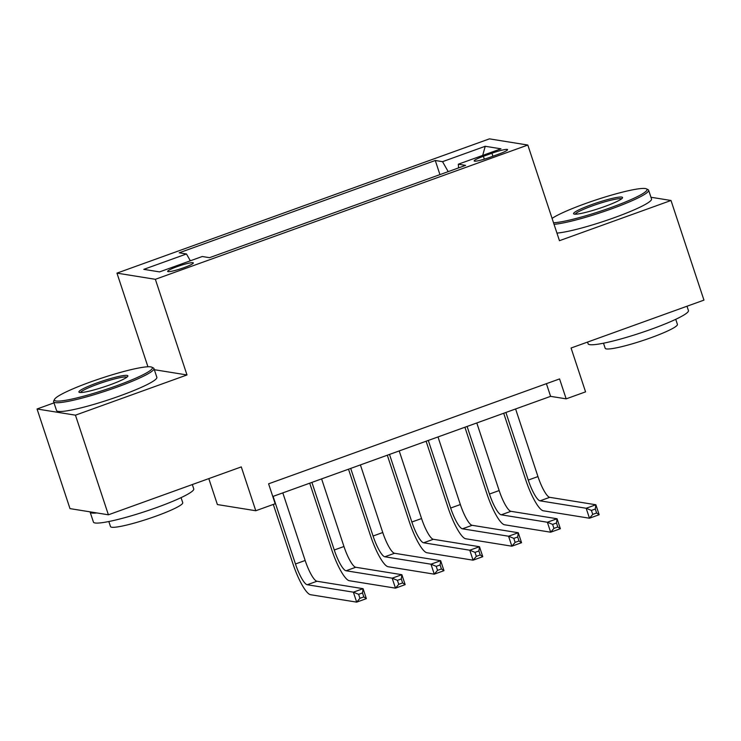 <?xml version="1.0" encoding="UTF-8"?>
<svg xmlns="http://www.w3.org/2000/svg" width="741" height="741" viewBox="0 0 741 741"><rect width="100%" height="100%" fill="white"/><g stroke="black" fill="none" stroke-linecap="round" stroke-linejoin="round"><path stroke-width="1.11" d="M183.805 267.705A13.523 1.593 -18.3 0 0 193.327 262.925A13.523 1.593 -18.3 0 0 177.164 266.63A13.523 1.593 -18.3 0 0 167.642 271.419A13.523 1.593 -18.3 0 0 183.805 267.705M208.805 478.612L217.382 504.556L255.784 510.744L275.18 503.75L268.594 483.817L559.575 378.929L566.17 398.853L585.566 391.859L571.07 348.02L703.95 300.124L671.003 200.487L650.959 197.254M54.01 402.872L37.05 408.986L69.997 508.622L108.399 514.8L75.452 415.173L186.991 374.955L155.36 279.311L116.958 273.133L147.931 366.767M155.36 279.311L527.824 145.041L489.421 138.863L116.958 273.133M37.05 408.986L75.452 415.173M491.922 153.23L483.382 156.305A13.106 1.538 -18.3 0 0 474.157 160.936A13.106 1.538 -18.3 0 0 489.82 157.342L498.35 154.258A13.106 1.538 -18.3 0 0 507.576 149.626A13.106 1.538 -18.3 0 0 491.922 153.23L492.913 156.221M448.194 171.634L442.534 161.668L435.273 160.491L179.202 252.801L186.473 253.968L143.791 269.353L159.565 271.891L202.247 256.506L209.508 257.683L465.58 165.373L458.309 164.206L458.586 167.892M442.534 161.668L485.216 146.283L500.99 148.821L458.309 164.206M255.784 510.744L241.288 466.904L108.399 514.8M527.824 145.041L559.455 240.695L671.003 200.487M272.781 496.498L550.6 396.352L566.17 398.853M546.404 383.671L550.6 396.352M439.941 174.617L435.273 160.491M186.473 253.968L190.344 260.804M482.706 155.406L485.216 146.283M186.991 374.955L154.341 369.703M505.899 412.459L528.259 480.066A21.137 4.631 -109.8 0 0 540.032 500.833L586.168 508.261L595.866 504.76L599.163 514.726L589.466 518.218L543.329 510.79A31.706 6.947 70.2 0 1 525.656 479.649L503.704 413.256M515.597 408.967L537.957 476.574A21.137 4.631 -109.8 0 0 549.729 497.331L595.866 504.76L595.292 509.011L591.411 510.41L592.735 514.402L596.607 513.004L595.292 509.011M592.735 514.402L589.466 518.218L586.168 508.261L591.411 510.41M596.607 513.004L599.163 514.726M553.527 222.772A51.564 6.058 -18.3 0 0 610.732 207.647A51.564 6.058 -18.3 0 0 646.458 188.853A51.564 6.058 -18.3 0 0 585.409 203.571A51.564 6.058 -18.3 0 0 552.082 218.391M646.458 188.853L648.042 189.64A52.833 6.206 161.7 0 1 648.625 190.215A52.833 6.206 161.7 0 1 611.436 208.897A52.833 6.206 161.7 0 1 554.036 224.319M604.397 206.628A25.787 3.029 161.7 0 1 573.867 213.992A25.787 3.029 161.7 0 1 591.735 204.59A25.787 3.029 161.7 0 1 622.486 197.912A25.787 3.029 161.7 0 1 604.397 206.628M621.542 198.884A24.518 2.881 -18.3 0 0 592.439 205.841A24.518 2.881 -18.3 0 0 575.211 214.205M686.99 306.228L688.435 310.572A52.833 6.206 161.7 0 1 651.237 329.254A52.833 6.206 161.7 0 1 588.104 343.759L587.548 342.083M675.736 319.315L677.413 324.391A38.041 4.474 161.7 0 1 650.635 337.84A38.041 4.474 161.7 0 1 605.184 348.279L603.498 343.203M648.625 190.215L651.524 198.986A52.833 6.206 161.7 0 1 614.335 217.669A52.833 6.206 161.7 0 1 556.936 233.091M116.05 385.968A51.564 6.058 -18.3 0 0 151.785 367.175A51.564 6.058 -18.3 0 0 90.726 381.893A51.564 6.058 -18.3 0 0 54.547 399.334A51.564 6.058 -18.3 0 0 116.05 385.968M151.785 367.175L153.368 367.953A52.833 6.206 161.7 0 1 153.952 368.536A52.833 6.206 161.7 0 1 116.763 387.219A52.833 6.206 161.7 0 1 53.621 401.715A52.833 6.206 161.7 0 1 53.741 400.909L54.547 399.334M109.724 384.95A25.787 3.029 161.7 0 1 79.194 392.313A25.787 3.029 161.7 0 1 97.062 382.912A25.787 3.029 161.7 0 1 127.813 376.233A25.787 3.029 161.7 0 1 109.724 384.95M126.868 377.206A24.518 2.881 -18.3 0 0 97.766 384.162A24.518 2.881 -18.3 0 0 80.537 392.526M192.317 484.549L193.753 488.893A52.833 6.206 161.7 0 1 156.564 507.576A52.833 6.206 161.7 0 1 93.431 522.081L90.133 512.114A52.833 6.206 161.7 0 1 90.096 511.855M181.063 497.637L182.74 502.704A38.041 4.474 161.7 0 1 155.962 516.153A38.041 4.474 161.7 0 1 110.502 526.601L108.825 521.525M153.952 368.536L156.851 377.308A52.833 6.206 161.7 0 1 119.662 395.981A52.833 6.206 161.7 0 1 56.52 410.486L53.621 401.715M96.858 512.948A52.833 6.206 161.7 0 1 90.133 512.114M467.099 426.445L489.458 494.052A21.137 4.631 -109.8 0 0 501.24 514.819L547.367 522.238L557.065 518.746L560.363 528.713L550.665 532.205L504.528 524.776A31.706 6.947 70.2 0 1 486.865 493.636L464.903 427.242M476.796 422.954L499.156 490.561A21.137 4.631 -109.8 0 0 510.938 511.318L557.065 518.746L556.491 522.998L552.619 524.396L553.935 528.389L557.816 526.99L556.491 522.998M553.935 528.389L550.665 532.205L547.367 522.238L552.619 524.396M557.816 526.99L560.363 528.713M428.298 440.432L450.658 508.039A21.137 4.631 -109.8 0 0 462.44 528.805L508.567 536.225L518.274 532.733L521.562 542.699L511.864 546.191L465.737 538.763A31.706 6.947 70.2 0 1 448.064 507.622L426.103 441.228M437.996 436.94L460.356 504.547A21.137 4.631 -109.8 0 0 472.137 525.304L518.274 532.733L517.7 536.984L513.819 538.383L515.134 542.375L519.015 540.976L517.7 536.984M515.134 542.375L511.864 546.191L508.567 536.225L513.819 538.383M519.015 540.976L521.562 542.699M389.497 454.418L411.857 522.025A21.137 4.631 -109.8 0 0 423.639 542.792L469.775 550.211L479.473 546.719L482.771 556.686L473.064 560.177L426.936 552.749A31.706 6.947 70.2 0 1 409.264 521.608L387.311 455.215M399.204 450.926L421.564 518.533A21.137 4.631 -109.8 0 0 433.337 539.291L479.473 546.719L478.899 550.971L475.018 552.369L476.333 556.361L480.214 554.963L478.899 550.971M476.333 556.361L473.064 560.177L469.775 550.211L475.018 552.369M480.214 554.963L482.771 556.686M350.706 468.405L373.066 536.012A21.137 4.631 -109.8 0 0 384.838 556.778L430.975 564.197L440.673 560.705L443.97 570.672L434.272 574.164L388.136 566.735A31.706 6.947 70.2 0 1 370.472 535.595L348.511 469.201M360.404 464.913L382.764 532.52A21.137 4.631 -109.8 0 0 394.545 553.277L440.673 560.705L440.098 564.957L436.217 566.356L437.542 570.348L441.423 568.949L440.098 564.957M437.542 570.348L434.272 574.164L430.975 564.197L436.217 566.356M441.423 568.949L443.97 570.672M311.905 482.391L334.265 549.998A21.137 4.631 -109.8 0 0 346.047 570.765L392.174 578.184L401.872 574.692L405.17 584.649L395.472 588.15L349.335 580.722A31.706 6.947 70.2 0 1 331.672 549.581L309.71 483.178M321.603 478.899L343.963 546.506A21.137 4.631 -109.8 0 0 355.745 567.263L401.872 574.692L401.307 578.943L397.426 580.342L398.741 584.325L402.622 582.926L401.307 578.943M398.741 584.325L395.472 588.15L392.174 578.184L397.426 580.342M402.622 582.926L405.17 584.649M273.105 496.377L295.464 563.984A21.137 4.631 -109.8 0 0 307.246 584.742L353.374 592.17L363.081 588.678L366.369 598.635L356.671 602.137L310.544 594.708A31.706 6.947 70.2 0 1 292.871 563.568L273.309 504.417M282.812 492.876L305.162 560.483A21.137 4.631 -109.8 0 0 316.944 581.25L363.081 588.678L362.506 592.93L358.625 594.328L359.941 598.311L363.822 596.913L362.506 592.93M359.941 598.311L356.671 602.137L353.374 592.17L358.625 594.328M363.822 596.913L366.369 598.635M484.327 159.158L483.382 156.305M537.957 476.574L528.259 480.066M549.729 497.331L540.032 500.833M499.156 490.561L489.458 494.052M510.938 511.318L501.24 514.819M460.356 504.547L450.658 508.039M472.137 525.304L462.44 528.805M421.564 518.533L411.857 522.025M433.337 539.291L423.639 542.792M382.764 532.52L373.066 536.012M394.545 553.277L384.838 556.778M343.963 546.506L334.265 549.998M355.745 567.263L346.047 570.765M305.162 560.483L295.464 563.984M316.944 581.25L307.246 584.742"/></g></svg>
